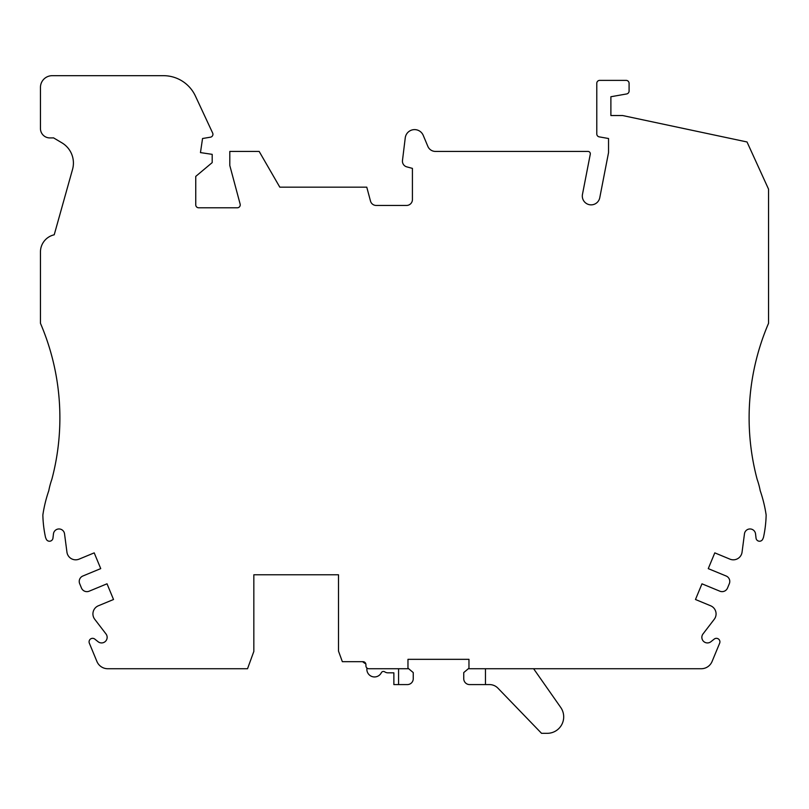 <?xml version="1.0" encoding="UTF-8"?>
<svg xmlns="http://www.w3.org/2000/svg" width="809" height="809" viewBox="0 0 809 809"><rect width="100%" height="100%" fill="white"/><g stroke="black" fill="none" stroke-linecap="round" stroke-linejoin="round"><path stroke-width="1.21" d="M533.616 668.73L560.728 707.45A16.443 16.443 0 0 1 547.268 733.318L541.534 733.318L497.939 688.166A11.741 11.741 0 0 0 489.485 684.586L469.614 684.586A5.875 5.875 0 0 1 463.749 678.711L463.749 672.572L468.967 668.194M398.574 668.73L398.574 684.586L407.372 684.586A5.875 5.875 0 0 0 413.247 678.711L413.247 672.572L407.969 668.143M398.574 684.586L393.872 684.586L393.872 672.835L387.996 672.835A5.875 5.875 0 0 1 384.73 671.844A2.346 2.346 0 0 0 381.322 672.744A7.635 7.635 0 0 1 366.973 668.042M766.143 514.999A134.173 134.173 0 0 0 760.217 490.729A76.734 76.734 0 0 0 757.153 479.353A239.565 239.565 0 0 1 768.55 323.297L768.55 189.164L747.02 141.969L622.627 115.535L610.886 115.535L610.886 96.736L626.631 93.955A2.973 2.973 0 0 0 629.089 91.033L629.089 83.347A2.973 2.973 0 0 0 626.115 80.374L599.732 80.374A2.933 2.933 0 0 0 596.789 83.317L596.789 133.94A2.973 2.973 0 0 0 599.247 136.873L608.54 138.511L608.54 152.598L599.762 197.73A8.808 8.808 0 0 1 589.437 204.697A8.808 8.808 0 0 1 582.47 194.372L590.277 154.226A2.346 2.346 0 0 0 587.971 151.425L435.444 151.425A8.221 8.221 0 0 1 427.86 146.389L423.238 135.376A9.395 9.395 0 0 0 405.248 137.874L402.478 160.475A5.875 5.875 0 0 0 406.785 166.866L412.418 168.373L412.418 199.57A5.875 5.875 0 0 1 406.553 205.446L376.175 205.446A5.875 5.875 0 0 1 370.502 201.097L366.77 187.162L279.803 187.162L259.163 151.425L229.807 151.425L229.807 165.521L240.142 204.101A2.933 2.933 0 0 1 237.31 207.792L198.69 207.792A2.933 2.933 0 0 1 195.748 204.859L195.748 176.402L212.191 162.609L212.191 154.347L200.46 152.598L202.543 138.511L210.492 137.176A2.933 2.933 0 0 0 212.656 133.04L195.404 96.018A35.232 35.232 0 0 0 163.469 75.682L52.191 75.682A11.741 11.741 0 0 0 40.45 87.423L40.45 128.53A9.395 9.395 0 0 0 49.845 137.924L52.312 137.924A9.395 9.395 0 0 0 53.505 137.843L61.909 142.829A23.491 23.491 0 0 1 72.547 169.364L54.213 234.802A17.616 17.616 0 0 0 40.45 251.993L40.45 323.297A239.565 239.565 0 0 1 51.847 479.353A76.734 76.734 0 0 0 48.783 490.729A134.173 134.173 0 0 0 42.857 514.999A117.436 117.436 0 0 0 45.537 537.439L46.204 539.047A3.519 3.519 0 0 0 52.959 538.106L53.455 533.879A5.582 5.582 0 0 1 64.528 533.788L66.945 552.163A8.808 8.808 0 0 0 79.049 559.15L94.208 552.871L100.731 568.606L82.852 576.008A5.875 5.875 0 0 0 79.676 583.683L81.466 588.022A5.875 5.875 0 0 0 89.142 591.197L107.021 583.795L113.523 599.499L98.364 605.779A8.808 8.808 0 0 0 94.744 619.279L106.019 633.983A5.582 5.582 0 0 1 98.132 641.749L94.795 639.1A3.519 3.519 0 0 0 89.354 643.216L96.918 661.479A11.741 11.741 0 0 0 107.769 668.73L247.534 668.73L253.834 651.437L253.834 574.784L338.506 574.784L338.506 651.114L342.349 661.681L362.978 661.681A2.933 2.933 0 0 1 365.921 664.624L365.921 665.797A2.933 2.933 0 0 0 368.853 668.73L407.969 668.73L407.969 659.335L468.967 659.335L468.967 668.73L701.231 668.73A11.741 11.741 0 0 0 712.082 661.479L719.646 643.216A3.519 3.519 0 0 0 714.205 639.1L710.868 641.749A5.582 5.582 0 0 1 702.981 633.983L714.256 619.279A8.808 8.808 0 0 0 710.636 605.779L695.477 599.499L701.969 583.825L719.868 591.197A5.875 5.875 0 0 0 727.534 588.012L729.334 583.673A5.875 5.875 0 0 0 726.138 575.998L708.259 568.636L714.792 552.871L729.951 559.15A8.808 8.808 0 0 0 742.055 552.163L744.472 533.788A5.582 5.582 0 0 1 755.545 533.879L756.041 538.106A3.519 3.519 0 0 0 762.796 539.047L763.463 537.439A117.436 117.436 0 0 0 766.143 514.999M485.471 668.73L485.471 684.586M365.83 663.906A2.933 2.933 0 0 0 365.789 663.876A23.491 23.491 0 0 1 362.584 661.681"/></g></svg>
